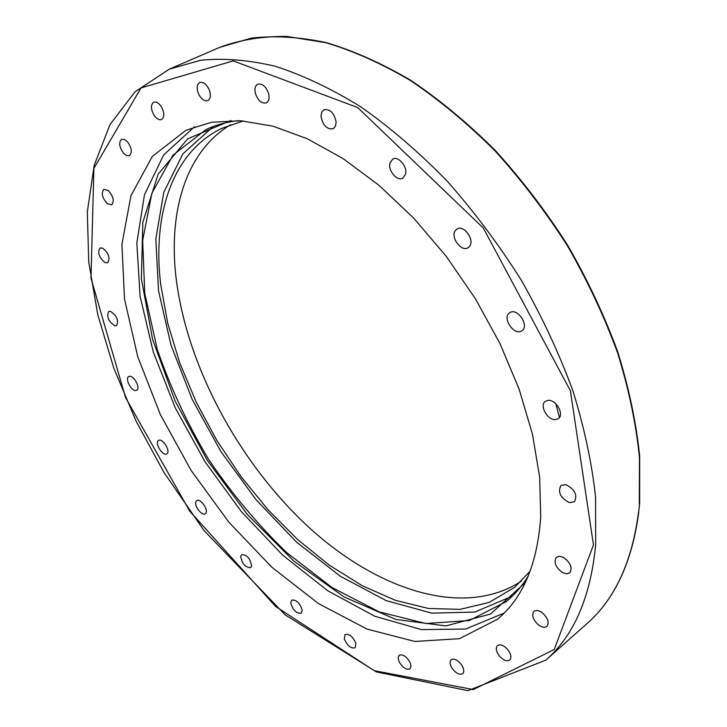<?xml version="1.0" encoding="UTF-8"?>
<svg xmlns="http://www.w3.org/2000/svg" width="727" height="727" viewBox="0 0 727 727"><rect width="100%" height="100%" fill="white"/><g stroke="black" fill="none" stroke-linecap="round" stroke-linejoin="round"><path stroke-width="1.09" d="M389.945 163.112L392.716 159.104C398.251 155.569 407.711 166.728 405.521 174.244L402.813 178.151C397.269 181.714 387.845 170.663 389.945 163.112M455.284 230.641L456.956 229.023C463.581 224.379 474.867 239.556 469.697 246.171L468.115 247.698C461.5 252.36 450.222 237.365 455.284 230.641M509.891 312.628C517.506 307.394 529.856 326.041 521.895 330.758L521.586 330.958C513.862 336.01 501.73 317.435 509.691 312.755L509.891 312.628M547.894 400.395C555.855 399.05 564.743 414.49 558.363 418.543L555.719 419.515C547.713 420.715 538.971 405.357 545.377 401.331L547.894 400.395M565.924 484.673C574.903 489.416 577.72 495.142 574.357 501.839L569.314 502.602C560.353 497.804 557.573 492.079 560.99 485.427L565.924 484.673M563.525 557.445C570.613 562.753 572.685 567.887 569.75 572.858L566.587 573.839L562.553 572.594C555.501 567.269 553.456 562.135 556.428 557.191L559.545 556.237L563.525 557.445M542.815 613.206C548.04 618.395 549.403 622.794 546.913 626.401C544.632 627.992 541.67 627.383 538.035 624.566C532.827 619.377 531.482 614.978 533.991 611.38C536.253 609.817 539.198 610.426 542.815 613.206M507.473 649.238C511.063 653.873 511.826 657.472 509.763 660.043C507.019 661.679 503.666 660.461 499.731 656.381C496.15 651.746 495.396 648.148 497.468 645.585C500.203 643.958 503.538 645.176 507.473 649.238M461.836 665.25C464.08 669.076 464.371 671.884 462.717 673.693C459.491 675.229 455.92 673.393 452.012 668.168C449.768 664.342 449.477 661.525 451.149 659.716C454.357 658.189 457.919 660.034 461.836 665.25M410.083 662.551L410.982 666.332L409.973 668.831C406.257 670.13 402.604 667.713 399.032 661.57L398.123 657.771L399.141 655.263C402.858 653.964 406.502 656.399 410.083 662.551M355.876 643.386L355.167 647.793C350.923 648.72 347.306 645.776 344.316 638.951L345.034 634.517C349.269 633.59 352.886 636.552 355.876 643.386M302.232 610.353L301.269 613.188C296.471 613.643 292.972 610.235 290.773 602.983L291.745 600.102C296.552 599.666 300.051 603.083 302.232 610.353M251.578 566.079L250.661 567.669C245.253 567.514 241.937 563.716 240.719 556.273L241.655 554.637C247.071 554.819 250.379 558.627 251.578 566.079M205.886 513.071L205.268 513.735C201.879 516.452 193.464 505.12 196.063 501.33L196.699 500.63C200.089 497.913 208.54 509.336 205.886 513.071M166.865 453.748L166.792 453.793C162.893 456.638 154.315 443.025 158.441 440.553L158.55 440.489C162.448 437.636 171.054 451.358 166.865 453.748M136.031 390.49C131.478 391.58 124.599 378.503 128.734 376.595L129.388 376.359C133.913 375.196 140.856 388.336 136.74 390.245L136.031 390.49M114.875 325.814C108.432 321.507 106.378 316.727 108.723 311.474L110.377 311.292C116.829 315.582 118.892 320.362 116.565 325.632L114.875 325.814M104.842 262.483C98.927 257.249 97.309 252.405 99.999 247.962L102.861 248.216C108.786 253.441 110.422 258.285 107.741 262.747L104.842 262.483M107.314 203.696C102.116 197.826 100.989 193.028 103.916 189.311L108.205 190.447C113.421 196.335 114.566 201.134 111.64 204.85L107.314 203.696M123.472 153.17C119.173 146.981 118.556 142.365 121.627 139.311L124.417 139.439L127.525 141.838C131.823 148.026 132.441 152.652 129.397 155.696L126.58 155.578L123.472 153.17M153.951 115.075C150.716 108.977 150.625 104.706 153.697 102.243C156.187 101.453 158.722 102.934 161.312 106.669C164.547 112.767 164.638 117.038 161.594 119.482C159.086 120.291 156.541 118.819 153.951 115.075M198.48 93.792C196.39 88.24 196.799 84.486 199.707 82.542C203.16 81.669 206.286 83.941 209.058 89.366C211.13 94.919 210.73 98.654 207.849 100.59C204.387 101.48 201.261 99.217 198.48 93.792M255.35 93.329C254.368 88.73 255.168 85.677 257.74 84.178C262.456 83.296 266.1 86.495 268.672 93.774C269.626 98.336 268.836 101.371 266.3 102.861C261.584 103.77 257.94 100.599 255.35 93.329M320.998 116.347L321.679 112.203L323.978 109.695C330.258 108.923 334.311 113.085 336.128 122.191L335.438 126.271L333.184 128.743C326.914 129.56 322.852 125.435 320.998 116.347M638.633 512.48L639.642 503.075L639.678 456.12C636.216 422.632 628.891 387.873 617.723 351.832C604.382 315.573 587.625 279.931 567.46 244.917C545.604 210.839 521.459 179.26 495.023 150.198C467.706 123.045 439.608 99.753 410.737 80.315C381.875 63.349 353.695 50.772 326.196 42.593C299.451 36.932 274.488 35.441 251.297 38.14L219.681 47.373C239.892 39.867 262.265 36.214 286.811 36.432L325.923 42.702C353.422 50.917 381.62 63.549 410.528 80.588C439.444 100.108 467.588 123.499 494.951 150.771C521.423 179.96 545.604 211.657 567.478 245.871C587.643 281.004 604.382 316.745 617.686 353.095C628.819 389.199 636.08 424.005 639.46 457.501L639.297 504.393M504.165 613.07L465.598 629.046L421.451 629.6L374.659 616.196L327.695 590.715L282.658 555.146L241.282 511.517L205.059 461.799L175.316 407.956L153.27 352.013L140.075 296.171L136.83 242.836L144.473 194.763L163.63 154.987L194.418 126.789M540.724 516.924C537.417 563.961 523.004 598.057 497.495 619.222L459.5 638.688L414.917 641.459L366.99 629.082L318.517 603.601L271.834 567.224L228.86 522.177L191.237 470.623L160.422 414.744L137.757 356.748L124.517 299.061L121.909 244.363L130.951 195.69L152.306 156.45L186.003 130.242L211.53 122.272L240.692 120.755L272.889 126.162L307.321 138.766L343.044 158.568L378.921 185.249L413.745 218.182L446.278 256.386L475.34 298.615L499.903 343.398L519.133 389.154L532.482 434.292L539.67 477.312L540.724 516.924M213.302 126.498L182.922 153.806L163.766 192.346L155.823 238.992L158.513 290.782L170.981 345.043L192.173 399.387L220.972 451.667L256.177 499.858L296.462 542.042L340.372 576.275L386.164 600.611L431.802 613.134L474.822 612.07L512.417 596.076M243.391 120.946L222.189 128.188C172.208 151.934 152.316 214.619 160.685 284.302L167.746 323.324L179.742 362.909L196.226 402.176L216.755 440.262L240.855 476.385L268.018 509.745L297.697 539.598L329.304 565.161L362.155 585.662L395.488 600.348L428.448 608.472L460.037 609.353L489.162 602.419L514.652 587.307L530.165 571.158M230.695 124.635C186.167 151.243 168.5 210.639 175.87 276.169C186.039 364.109 237.565 460.664 306.894 525.512C376.032 589.761 463.353 619.095 521.459 581.1M595.667 544.814L595.595 497.45C591.978 463.426 584.408 427.876 572.894 390.817C559.154 353.404 541.915 316.463 521.186 280.004C498.722 244.436 473.949 211.357 446.878 180.796C418.925 152.179 390.245 127.543 360.856 106.878C331.539 88.776 303.023 75.235 275.315 66.275C248.461 59.932 223.534 57.933 200.525 60.268L169.364 69.138L135.031 91.793L109.986 124.617L94.21 165.329L87.322 211.811L88.749 262.183L97.809 314.791L113.821 368.189L136.076 421.087L163.884 472.314L204.078 530.619L285.238 614.897L376.386 671.921L467.888 690.65L545.823 660.143C573.966 635.589 590.578 597.149 595.667 544.814M638.533 512.19C631.999 562.125 614.76 599.312 586.816 623.748L545.823 660.143M593.459 544.914L554.247 649.493L473.295 689.578L374.278 670.676L275.569 606.445L189.665 511.099L125.517 397.469L90.984 278.205L93.901 168.41L141.011 87.94L233.203 60.895L357.684 107.551L483.31 228.033L570.395 390.772L593.459 544.914M528.229 576.075C522.022 586.107 514.78 594.568 506.492 601.447L469.388 620.494L425.958 623.53L379.321 611.934L332.184 587.625L286.82 552.702C258.03 524.949 231.986 493.878 208.685 459.491C187.375 423.841 170.227 387.1 157.241 349.278L144.773 293.399L142.665 240.41L151.879 193.246L172.981 155.169L205.932 129.597C215.674 124.999 226.397 122 238.12 120.627M230.968 120.509L187.711 138.802L158.132 174.189L142.846 222.271L141.374 278.659L152.606 339.409L175.116 401.004L207.313 460.364L247.498 514.634L293.808 561.071L344.107 596.94L395.833 619.44L445.869 625.911L490.443 614.07L525.312 582.6M555.828 403.767L559.436 417.425M219.681 47.373L169.364 69.138M638.715 512.49C632.081 562.171 614.788 599.257 586.816 623.748"/></g></svg>
